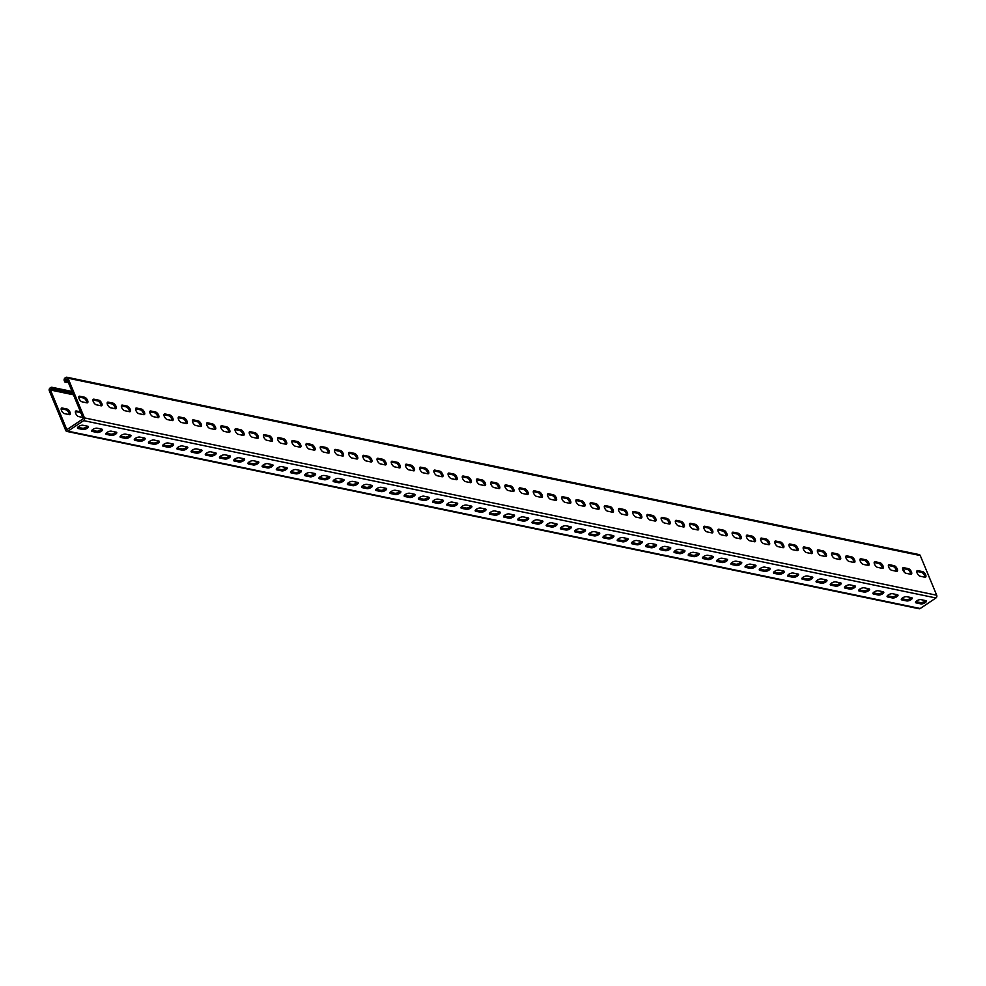 <?xml version="1.0" encoding="UTF-8"?>
<svg xmlns="http://www.w3.org/2000/svg" width="986" height="986" viewBox="0 0 986 986"><rect width="100%" height="100%" fill="white"/><g stroke="black" fill="none" stroke-linecap="round" stroke-linejoin="round"><path stroke-width="1.48" d="M72.939 393.574L53.577 389.544L53.047 388.25A2.009 1.639 -78.2 0 0 50.828 387.523L50.076 388.028A2.009 1.639 -78.2 0 0 49.3 390.764L65.742 430.451A2.009 1.639 -78.2 0 0 67.948 431.178L83.674 420.64A2.009 1.639 -78.2 0 0 84.451 417.904L68.009 378.205A2.009 1.639 -78.2 0 0 65.791 377.49L65.051 377.995A2.009 1.639 -78.2 0 0 64.263 380.719L64.805 382.013L65.926 381.262L68.022 381.693M68.465 382.778L64.805 382.013M73.383 394.646L52.455 390.296L51.642 388.755L50.422 390L66.863 429.699L83.329 418.656L66.888 378.957L65.581 379.29L65.926 381.262M66.925 377.244L919.174 554.588A2.009 1.639 101.8 0 1 920.258 555.549L936.7 595.236A2.009 1.639 101.8 0 1 935.924 597.972L920.209 608.51A2.009 1.639 101.8 0 1 919.075 608.756L66.826 431.412M922.625 571.609L917.806 570.611A3.266 1.454 56.1 0 0 917.14 570.697A3.266 1.454 56.1 0 0 917.399 573.63A3.266 1.454 56.1 0 0 920.123 576.218L924.954 577.229A3.266 1.454 56.1 0 0 925.607 577.13A3.266 1.454 56.1 0 0 925.349 574.197A3.266 1.454 56.1 0 0 922.625 571.609L921.503 572.373A3.266 1.454 56.1 0 1 923.82 574.283A3.266 1.454 56.1 0 1 924.843 577.204M908.426 568.663L903.595 567.653A3.266 1.454 56.1 0 0 902.942 567.751A3.266 1.454 56.1 0 0 903.201 570.672A3.266 1.454 56.1 0 0 905.924 573.26L910.744 574.271A3.266 1.454 56.1 0 0 911.409 574.172A3.266 1.454 56.1 0 0 911.15 571.251A3.266 1.454 56.1 0 0 908.426 568.663L907.305 569.415A3.266 1.454 56.1 0 1 909.61 571.325A3.266 1.454 56.1 0 1 910.633 574.246M894.216 565.705L889.397 564.695A3.266 1.454 56.1 0 0 888.731 564.793A3.266 1.454 56.1 0 0 888.99 567.714A3.266 1.454 56.1 0 0 891.714 570.302L896.545 571.313A3.266 1.454 56.1 0 0 897.198 571.227A3.266 1.454 56.1 0 0 896.94 568.293A3.266 1.454 56.1 0 0 894.216 565.705L893.094 566.457A3.266 1.454 56.1 0 1 895.411 568.38A3.266 1.454 56.1 0 1 896.434 571.288M880.017 562.747L875.186 561.737A3.266 1.454 56.1 0 0 874.533 561.835A3.266 1.454 56.1 0 0 874.792 564.768A3.266 1.454 56.1 0 0 877.515 567.357L882.347 568.355A3.266 1.454 56.1 0 0 883 568.269A3.266 1.454 56.1 0 0 882.741 565.335A3.266 1.454 56.1 0 0 880.017 562.747L878.896 563.499A3.266 1.454 56.1 0 1 881.201 565.422A3.266 1.454 56.1 0 1 882.223 568.33M865.819 559.789A3.266 1.454 56.1 0 1 868.53 562.377A3.266 1.454 56.1 0 1 868.789 565.311A3.266 1.454 56.1 0 1 868.136 565.397L863.305 564.399A3.266 1.454 56.1 0 1 860.581 561.81A3.266 1.454 56.1 0 1 860.322 558.877A3.266 1.454 56.1 0 1 860.988 558.791L865.819 559.789L864.685 560.541L859.977 559.567M851.608 556.831A3.266 1.454 56.1 0 1 854.332 559.419A3.266 1.454 56.1 0 1 854.591 562.353A3.266 1.454 56.1 0 1 853.938 562.451L849.106 561.441A3.266 1.454 56.1 0 1 846.382 558.852A3.266 1.454 56.1 0 1 846.124 555.919A3.266 1.454 56.1 0 1 846.777 555.833L851.608 556.831L850.487 557.583L845.766 556.609M837.41 553.885A3.266 1.454 56.1 0 1 840.121 556.474A3.266 1.454 56.1 0 1 840.392 559.395A3.266 1.454 56.1 0 1 839.727 559.493L834.895 558.483A3.266 1.454 56.1 0 1 832.172 555.894A3.266 1.454 56.1 0 1 831.913 552.961A3.266 1.454 56.1 0 1 832.578 552.875L837.41 553.885L836.288 554.637L831.568 553.651M823.199 550.928A3.266 1.454 56.1 0 1 825.923 553.516A3.266 1.454 56.1 0 1 826.182 556.437A3.266 1.454 56.1 0 1 825.528 556.535L820.697 555.525A3.266 1.454 56.1 0 1 817.973 552.936A3.266 1.454 56.1 0 1 817.714 550.015A3.266 1.454 56.1 0 1 818.368 549.917L823.199 550.928L822.077 551.679L817.357 550.693M809.001 547.97A3.266 1.454 56.1 0 1 811.712 550.558A3.266 1.454 56.1 0 1 811.983 553.491A3.266 1.454 56.1 0 1 811.318 553.577L806.486 552.579A3.266 1.454 56.1 0 1 803.775 549.991A3.266 1.454 56.1 0 1 803.504 547.057A3.266 1.454 56.1 0 1 804.169 546.959L809.001 547.97L807.879 548.721L803.159 547.735M794.79 545.011A3.266 1.454 56.1 0 1 797.514 547.6A3.266 1.454 56.1 0 1 797.773 550.533A3.266 1.454 56.1 0 1 797.119 550.619L792.288 549.621A3.266 1.454 56.1 0 1 789.564 547.033A3.266 1.454 56.1 0 1 789.305 544.099A3.266 1.454 56.1 0 1 789.959 544.013L794.79 545.011L793.668 545.763L788.96 544.79M780.592 542.053A3.266 1.454 56.1 0 1 783.315 544.642A3.266 1.454 56.1 0 1 783.574 547.575A3.266 1.454 56.1 0 1 782.909 547.661L778.077 546.663A3.266 1.454 56.1 0 1 775.366 544.075A3.266 1.454 56.1 0 1 775.095 541.141A3.266 1.454 56.1 0 1 775.76 541.055L780.592 542.053L779.47 542.805L774.75 541.832M766.381 539.108A3.266 1.454 56.1 0 1 769.105 541.696A3.266 1.454 56.1 0 1 769.363 544.617A3.266 1.454 56.1 0 1 768.71 544.716L763.879 543.705A3.266 1.454 56.1 0 1 761.155 541.117A3.266 1.454 56.1 0 1 760.896 538.183A3.266 1.454 56.1 0 1 761.549 538.097L766.381 539.108L765.259 539.86L760.551 538.874M752.182 536.15A3.266 1.454 56.1 0 1 754.906 538.738A3.266 1.454 56.1 0 1 755.165 541.659A3.266 1.454 56.1 0 1 754.5 541.758L749.668 540.747A3.266 1.454 56.1 0 1 746.957 538.159A3.266 1.454 56.1 0 1 746.698 535.238A3.266 1.454 56.1 0 1 747.351 535.139L752.182 536.15L751.061 536.902L746.34 535.916M737.972 533.192A3.266 1.454 56.1 0 1 740.696 535.78A3.266 1.454 56.1 0 1 740.954 538.713A3.266 1.454 56.1 0 1 740.301 538.8L735.47 537.801A3.266 1.454 56.1 0 1 732.746 535.213A3.266 1.454 56.1 0 1 732.487 532.28A3.266 1.454 56.1 0 1 733.14 532.181L737.972 533.192L736.85 533.944L732.142 532.958M723.773 530.234A3.266 1.454 56.1 0 1 726.497 532.822A3.266 1.454 56.1 0 1 726.756 535.755A3.266 1.454 56.1 0 1 726.09 535.842L721.271 534.843A3.266 1.454 56.1 0 1 718.548 532.255A3.266 1.454 56.1 0 1 718.289 529.322A3.266 1.454 56.1 0 1 718.942 529.235L723.773 530.234L722.652 530.986L717.931 530.012M709.563 527.276A3.266 1.454 56.1 0 1 712.286 529.864A3.266 1.454 56.1 0 1 712.545 532.797A3.266 1.454 56.1 0 1 711.892 532.884L707.061 531.885A3.266 1.454 56.1 0 1 704.337 529.297A3.266 1.454 56.1 0 1 704.078 526.364A3.266 1.454 56.1 0 1 704.743 526.277L709.563 527.276L708.441 528.028L703.733 527.054M695.364 524.33A3.266 1.454 56.1 0 1 698.088 526.918A3.266 1.454 56.1 0 1 698.347 529.839A3.266 1.454 56.1 0 1 697.681 529.938L692.862 528.927A3.266 1.454 56.1 0 1 690.138 526.339A3.266 1.454 56.1 0 1 689.88 523.406A3.266 1.454 56.1 0 1 690.533 523.319L695.364 524.33L694.243 525.082L689.522 524.096M681.153 521.372A3.266 1.454 56.1 0 1 683.877 523.96A3.266 1.454 56.1 0 1 684.136 526.881A3.266 1.454 56.1 0 1 683.483 526.98L678.651 525.969A3.266 1.454 56.1 0 1 675.928 523.381A3.266 1.454 56.1 0 1 675.669 520.46A3.266 1.454 56.1 0 1 676.334 520.361L681.153 521.372L680.032 522.124L675.324 521.138M666.955 518.414A3.266 1.454 56.1 0 1 669.679 521.002A3.266 1.454 56.1 0 1 669.938 523.936A3.266 1.454 56.1 0 1 669.284 524.022L664.453 523.011A3.266 1.454 56.1 0 1 661.729 520.423A3.266 1.454 56.1 0 1 661.47 517.502A3.266 1.454 56.1 0 1 662.124 517.404L666.955 518.414L665.833 519.166L661.113 518.18M652.757 515.456A3.266 1.454 56.1 0 1 655.468 518.044A3.266 1.454 56.1 0 1 655.727 520.978A3.266 1.454 56.1 0 1 655.074 521.064L650.242 520.066A3.266 1.454 56.1 0 1 647.519 517.477A3.266 1.454 56.1 0 1 647.26 514.544A3.266 1.454 56.1 0 1 647.925 514.458L652.757 515.456L651.623 516.208L646.915 515.234M638.546 512.498A3.266 1.454 56.1 0 1 641.27 515.086A3.266 1.454 56.1 0 1 641.529 518.02A3.266 1.454 56.1 0 1 640.875 518.106L636.044 517.108A3.266 1.454 56.1 0 1 633.32 514.519A3.266 1.454 56.1 0 1 633.061 511.586A3.266 1.454 56.1 0 1 633.715 511.5L638.546 512.498L637.424 513.25L632.704 512.276M624.348 509.552A3.266 1.454 56.1 0 1 627.059 512.141A3.266 1.454 56.1 0 1 627.33 515.062A3.266 1.454 56.1 0 1 626.665 515.16L621.833 514.15A3.266 1.454 56.1 0 1 619.109 511.561A3.266 1.454 56.1 0 1 618.851 508.628A3.266 1.454 56.1 0 1 619.516 508.542L624.348 509.552L623.226 510.304L618.505 509.318M610.137 506.594A3.266 1.454 56.1 0 1 612.861 509.183A3.266 1.454 56.1 0 1 613.119 512.104A3.266 1.454 56.1 0 1 612.466 512.202L607.635 511.192A3.266 1.454 56.1 0 1 604.911 508.603A3.266 1.454 56.1 0 1 604.652 505.682A3.266 1.454 56.1 0 1 605.305 505.584L610.137 506.594L609.015 507.346L604.295 506.36M595.938 503.636A3.266 1.454 56.1 0 1 598.65 506.225A3.266 1.454 56.1 0 1 598.921 509.158A3.266 1.454 56.1 0 1 598.255 509.244L593.424 508.234A3.266 1.454 56.1 0 1 590.713 505.645A3.266 1.454 56.1 0 1 590.441 502.724A3.266 1.454 56.1 0 1 591.107 502.626L595.938 503.636L594.817 504.388L590.096 503.402M581.728 500.678A3.266 1.454 56.1 0 1 584.451 503.267A3.266 1.454 56.1 0 1 584.71 506.2A3.266 1.454 56.1 0 1 584.057 506.286L579.226 505.288A3.266 1.454 56.1 0 1 576.502 502.7A3.266 1.454 56.1 0 1 576.243 499.766A3.266 1.454 56.1 0 1 576.896 499.68L581.728 500.678L580.606 501.43L575.898 500.457M567.529 497.72A3.266 1.454 56.1 0 1 570.253 500.309A3.266 1.454 56.1 0 1 570.512 503.242A3.266 1.454 56.1 0 1 569.846 503.328L565.015 502.33A3.266 1.454 56.1 0 1 562.303 499.742A3.266 1.454 56.1 0 1 562.032 496.808A3.266 1.454 56.1 0 1 562.698 496.722L567.529 497.72L566.408 498.472L561.687 497.499M553.319 494.762A3.266 1.454 56.1 0 1 556.042 497.351A3.266 1.454 56.1 0 1 556.301 500.284A3.266 1.454 56.1 0 1 555.648 500.383L550.817 499.372A3.266 1.454 56.1 0 1 548.093 496.784A3.266 1.454 56.1 0 1 547.834 493.85A3.266 1.454 56.1 0 1 548.487 493.764L553.319 494.762L552.197 495.527L547.489 494.541M539.12 491.817A3.266 1.454 56.1 0 1 541.844 494.405A3.266 1.454 56.1 0 1 542.103 497.326A3.266 1.454 56.1 0 1 541.437 497.425L536.606 496.414A3.266 1.454 56.1 0 1 533.894 493.826A3.266 1.454 56.1 0 1 533.636 490.905A3.266 1.454 56.1 0 1 534.289 490.806L539.12 491.817L537.999 492.569L533.278 491.583M524.909 488.859A3.266 1.454 56.1 0 1 527.633 491.447A3.266 1.454 56.1 0 1 527.892 494.38A3.266 1.454 56.1 0 1 527.239 494.467L522.407 493.456A3.266 1.454 56.1 0 1 519.684 490.868A3.266 1.454 56.1 0 1 519.425 487.947A3.266 1.454 56.1 0 1 520.078 487.848L524.909 488.859L523.788 489.611L519.08 488.625M510.711 485.901A3.266 1.454 56.1 0 1 513.435 488.489A3.266 1.454 56.1 0 1 513.694 491.422A3.266 1.454 56.1 0 1 513.028 491.509L508.209 490.51A3.266 1.454 56.1 0 1 505.485 487.922A3.266 1.454 56.1 0 1 505.226 484.989A3.266 1.454 56.1 0 1 505.88 484.902L510.711 485.901L509.589 486.653L504.869 485.679M496.5 482.943A3.266 1.454 56.1 0 1 499.224 485.531A3.266 1.454 56.1 0 1 499.483 488.464A3.266 1.454 56.1 0 1 498.83 488.551L493.998 487.552A3.266 1.454 56.1 0 1 491.274 484.964A3.266 1.454 56.1 0 1 491.016 482.031A3.266 1.454 56.1 0 1 491.681 481.944L496.5 482.943L495.379 483.695L490.671 482.721M482.302 479.985A3.266 1.454 56.1 0 1 485.026 482.573A3.266 1.454 56.1 0 1 485.285 485.506A3.266 1.454 56.1 0 1 484.619 485.605L479.8 484.594A3.266 1.454 56.1 0 1 477.076 482.006A3.266 1.454 56.1 0 1 476.817 479.073A3.266 1.454 56.1 0 1 477.47 478.986L482.302 479.985L481.18 480.749L476.46 479.763M468.091 477.039A3.266 1.454 56.1 0 1 470.815 479.627A3.266 1.454 56.1 0 1 471.074 482.548A3.266 1.454 56.1 0 1 470.421 482.647L465.589 481.636A3.266 1.454 56.1 0 1 462.865 479.048A3.266 1.454 56.1 0 1 462.607 476.127A3.266 1.454 56.1 0 1 463.272 476.028L468.091 477.039L466.97 477.791L462.261 476.805M453.893 474.081A3.266 1.454 56.1 0 1 456.617 476.669A3.266 1.454 56.1 0 1 456.875 479.603A3.266 1.454 56.1 0 1 456.21 479.689L451.391 478.678A3.266 1.454 56.1 0 1 448.667 476.09A3.266 1.454 56.1 0 1 448.408 473.169A3.266 1.454 56.1 0 1 449.061 473.07L453.893 474.081L452.771 474.833L448.051 473.847M439.694 471.123A3.266 1.454 56.1 0 1 442.406 473.711A3.266 1.454 56.1 0 1 442.665 476.645A3.266 1.454 56.1 0 1 442.011 476.731L437.18 475.733A3.266 1.454 56.1 0 1 434.456 473.144A3.266 1.454 56.1 0 1 434.197 470.211A3.266 1.454 56.1 0 1 434.863 470.112L439.694 471.123L438.56 471.875L433.852 470.889M425.484 468.165A3.266 1.454 56.1 0 1 428.207 470.753A3.266 1.454 56.1 0 1 428.466 473.687A3.266 1.454 56.1 0 1 427.813 473.773L422.982 472.775A3.266 1.454 56.1 0 1 420.258 470.186A3.266 1.454 56.1 0 1 419.999 467.253A3.266 1.454 56.1 0 1 420.652 467.167L425.484 468.165L424.362 468.917L419.642 467.943M411.285 465.207A3.266 1.454 56.1 0 1 413.997 467.795A3.266 1.454 56.1 0 1 414.256 470.729A3.266 1.454 56.1 0 1 413.602 470.827L408.771 469.817A3.266 1.454 56.1 0 1 406.047 467.228A3.266 1.454 56.1 0 1 405.788 464.295A3.266 1.454 56.1 0 1 406.454 464.209L411.285 465.207L410.164 465.959L405.443 464.985M397.075 462.261A3.266 1.454 56.1 0 1 399.798 464.85A3.266 1.454 56.1 0 1 400.057 467.771A3.266 1.454 56.1 0 1 399.404 467.869L394.573 466.859A3.266 1.454 56.1 0 1 391.849 464.27A3.266 1.454 56.1 0 1 391.59 461.337A3.266 1.454 56.1 0 1 392.243 461.251L397.075 462.261L395.953 463.013L391.232 462.027M382.876 459.303A3.266 1.454 56.1 0 1 385.588 461.892A3.266 1.454 56.1 0 1 385.859 464.813A3.266 1.454 56.1 0 1 385.193 464.911L380.362 463.901A3.266 1.454 56.1 0 1 377.65 461.312A3.266 1.454 56.1 0 1 377.379 458.391A3.266 1.454 56.1 0 1 378.045 458.293L382.876 459.303L381.755 460.055L377.034 459.069M368.665 456.345A3.266 1.454 56.1 0 1 371.389 458.934A3.266 1.454 56.1 0 1 371.648 461.867A3.266 1.454 56.1 0 1 370.995 461.953L366.163 460.955A3.266 1.454 56.1 0 1 363.44 458.367A3.266 1.454 56.1 0 1 363.181 455.433A3.266 1.454 56.1 0 1 363.834 455.335L368.665 456.345L367.544 457.097L362.823 456.111M354.467 453.387A3.266 1.454 56.1 0 1 357.191 455.976A3.266 1.454 56.1 0 1 357.45 458.909A3.266 1.454 56.1 0 1 356.784 458.995L351.953 457.997A3.266 1.454 56.1 0 1 349.241 455.409A3.266 1.454 56.1 0 1 348.97 452.475A3.266 1.454 56.1 0 1 349.636 452.389L354.467 453.387L353.345 454.139L348.625 453.166M340.256 450.429A3.266 1.454 56.1 0 1 342.98 453.018A3.266 1.454 56.1 0 1 343.239 455.951A3.266 1.454 56.1 0 1 342.586 456.037L337.754 455.039A3.266 1.454 56.1 0 1 335.03 452.451A3.266 1.454 56.1 0 1 334.772 449.517A3.266 1.454 56.1 0 1 335.425 449.431L340.256 450.429L339.135 451.181L334.427 450.208M326.058 447.484A3.266 1.454 56.1 0 1 328.782 450.072A3.266 1.454 56.1 0 1 329.041 452.993A3.266 1.454 56.1 0 1 328.375 453.092L323.544 452.081A3.266 1.454 56.1 0 1 320.832 449.493A3.266 1.454 56.1 0 1 320.573 446.559A3.266 1.454 56.1 0 1 321.226 446.473L326.058 447.484L324.936 448.236L320.216 447.25M311.847 444.526A3.266 1.454 56.1 0 1 314.571 447.114A3.266 1.454 56.1 0 1 314.83 450.035A3.266 1.454 56.1 0 1 314.177 450.134L309.345 449.123A3.266 1.454 56.1 0 1 306.621 446.535A3.266 1.454 56.1 0 1 306.363 443.614A3.266 1.454 56.1 0 1 307.016 443.515L311.847 444.526L310.726 445.278L306.017 444.292M297.649 441.568A3.266 1.454 56.1 0 1 300.373 444.156A3.266 1.454 56.1 0 1 300.631 447.089A3.266 1.454 56.1 0 1 299.966 447.176L295.147 446.177A3.266 1.454 56.1 0 1 292.423 443.589A3.266 1.454 56.1 0 1 292.164 440.656A3.266 1.454 56.1 0 1 292.817 440.557L297.649 441.568L296.527 442.32L291.807 441.334M283.438 438.61A3.266 1.454 56.1 0 1 286.162 441.198A3.266 1.454 56.1 0 1 286.421 444.131A3.266 1.454 56.1 0 1 285.767 444.218L280.936 443.219A3.266 1.454 56.1 0 1 278.212 440.631A3.266 1.454 56.1 0 1 277.953 437.698A3.266 1.454 56.1 0 1 278.619 437.611L283.438 438.61L282.316 439.362L277.608 438.388M269.24 435.652A3.266 1.454 56.1 0 1 271.963 438.24A3.266 1.454 56.1 0 1 272.222 441.173A3.266 1.454 56.1 0 1 271.557 441.26L266.738 440.261A3.266 1.454 56.1 0 1 264.014 437.673A3.266 1.454 56.1 0 1 263.755 434.74A3.266 1.454 56.1 0 1 264.408 434.653L269.24 435.652L268.118 436.404L263.398 435.43M255.029 432.706A3.266 1.454 56.1 0 1 257.753 435.294A3.266 1.454 56.1 0 1 258.012 438.215A3.266 1.454 56.1 0 1 257.358 438.314L252.527 437.303A3.266 1.454 56.1 0 1 249.803 434.715A3.266 1.454 56.1 0 1 249.544 431.782A3.266 1.454 56.1 0 1 250.21 431.695L255.029 432.706L253.907 433.458L249.199 432.472M240.831 429.748A3.266 1.454 56.1 0 1 243.554 432.336A3.266 1.454 56.1 0 1 243.813 435.257A3.266 1.454 56.1 0 1 243.148 435.356L238.329 434.345A3.266 1.454 56.1 0 1 235.605 431.757A3.266 1.454 56.1 0 1 235.346 428.836A3.266 1.454 56.1 0 1 235.999 428.737L240.831 429.748L239.709 430.5L234.988 429.514M226.632 426.79A3.266 1.454 56.1 0 1 229.344 429.378A3.266 1.454 56.1 0 1 229.602 432.312A3.266 1.454 56.1 0 1 228.949 432.398L224.118 431.387A3.266 1.454 56.1 0 1 221.394 428.799A3.266 1.454 56.1 0 1 221.135 425.878A3.266 1.454 56.1 0 1 221.801 425.779L226.632 426.79L225.498 427.542L220.79 426.556M212.421 423.832A3.266 1.454 56.1 0 1 215.145 426.42A3.266 1.454 56.1 0 1 215.404 429.354A3.266 1.454 56.1 0 1 214.751 429.44L209.919 428.442A3.266 1.454 56.1 0 1 207.196 425.853A3.266 1.454 56.1 0 1 206.937 422.92A3.266 1.454 56.1 0 1 207.59 422.834L212.421 423.832L211.3 424.584L206.579 423.61M198.223 420.874A3.266 1.454 56.1 0 1 200.934 423.462A3.266 1.454 56.1 0 1 201.193 426.396A3.266 1.454 56.1 0 1 200.54 426.482L195.709 425.484A3.266 1.454 56.1 0 1 192.985 422.895A3.266 1.454 56.1 0 1 192.726 419.962A3.266 1.454 56.1 0 1 193.392 419.876L198.223 420.874L197.089 421.626L192.381 420.652M184.012 417.928A3.266 1.454 56.1 0 1 186.736 420.517A3.266 1.454 56.1 0 1 186.995 423.438A3.266 1.454 56.1 0 1 186.342 423.536L181.51 422.526A3.266 1.454 56.1 0 1 178.786 419.937A3.266 1.454 56.1 0 1 178.528 417.004A3.266 1.454 56.1 0 1 179.181 416.918L184.012 417.928L182.891 418.68L178.17 417.694M169.814 414.97A3.266 1.454 56.1 0 1 172.525 417.559A3.266 1.454 56.1 0 1 172.796 420.48A3.266 1.454 56.1 0 1 172.131 420.578L167.3 419.568A3.266 1.454 56.1 0 1 164.576 416.979A3.266 1.454 56.1 0 1 164.317 414.058A3.266 1.454 56.1 0 1 164.982 413.96L169.814 414.97L168.692 415.722L163.972 414.736M155.603 412.012A3.266 1.454 56.1 0 1 158.327 414.601A3.266 1.454 56.1 0 1 158.586 417.534A3.266 1.454 56.1 0 1 157.933 417.62L153.101 416.61A3.266 1.454 56.1 0 1 150.377 414.021A3.266 1.454 56.1 0 1 150.118 411.1A3.266 1.454 56.1 0 1 150.772 411.002L155.603 412.012L154.482 412.764L149.761 411.778M141.405 409.054A3.266 1.454 56.1 0 1 144.129 411.643A3.266 1.454 56.1 0 1 144.387 414.576A3.266 1.454 56.1 0 1 143.722 414.662L138.89 413.664A3.266 1.454 56.1 0 1 136.179 411.076A3.266 1.454 56.1 0 1 135.908 408.142A3.266 1.454 56.1 0 1 136.573 408.056L141.405 409.054L140.283 409.806L135.563 408.833M127.194 406.096A3.266 1.454 56.1 0 1 129.918 408.685A3.266 1.454 56.1 0 1 130.177 411.618A3.266 1.454 56.1 0 1 129.523 411.704L124.692 410.706A3.266 1.454 56.1 0 1 121.968 408.118A3.266 1.454 56.1 0 1 121.709 405.184A3.266 1.454 56.1 0 1 122.363 405.098L127.194 406.096L126.072 406.848L121.364 405.875M112.996 403.138A3.266 1.454 56.1 0 1 115.719 405.727A3.266 1.454 56.1 0 1 115.978 408.66A3.266 1.454 56.1 0 1 115.313 408.759L110.481 407.748A3.266 1.454 56.1 0 1 107.77 405.16A3.266 1.454 56.1 0 1 107.511 402.226A3.266 1.454 56.1 0 1 108.164 402.14L112.996 403.138L111.874 403.903L107.154 402.917M98.785 400.193A3.266 1.454 56.1 0 1 101.509 402.781A3.266 1.454 56.1 0 1 101.768 405.702A3.266 1.454 56.1 0 1 101.114 405.801L96.283 404.79A3.266 1.454 56.1 0 1 93.559 402.202A3.266 1.454 56.1 0 1 93.3 399.281A3.266 1.454 56.1 0 1 93.953 399.182L98.785 400.193L97.663 400.945L92.955 399.959M84.586 397.235A3.266 1.454 56.1 0 1 87.31 399.823A3.266 1.454 56.1 0 1 87.569 402.756A3.266 1.454 56.1 0 1 86.904 402.843L82.084 401.832A3.266 1.454 56.1 0 1 79.361 399.244A3.266 1.454 56.1 0 1 79.102 396.323A3.266 1.454 56.1 0 1 79.755 396.224L84.586 397.235L83.465 397.987L78.744 397.001M916.795 571.387L921.503 572.373M902.584 568.429L907.305 569.415M888.386 565.471L893.094 566.457M874.175 562.513L878.896 563.499M868.025 565.372A3.266 1.454 56.1 0 0 867.002 562.464A3.266 1.454 56.1 0 0 864.685 560.541M853.814 562.427A3.266 1.454 56.1 0 0 852.804 559.506A3.266 1.454 56.1 0 0 850.487 557.583M839.616 559.469A3.266 1.454 56.1 0 0 838.593 556.548A3.266 1.454 56.1 0 0 836.288 554.637M825.405 556.511A3.266 1.454 56.1 0 0 824.395 553.602A3.266 1.454 56.1 0 0 822.077 551.679M811.207 553.553A3.266 1.454 56.1 0 0 810.184 550.644A3.266 1.454 56.1 0 0 807.879 548.721M796.996 550.595A3.266 1.454 56.1 0 0 795.985 547.686A3.266 1.454 56.1 0 0 793.668 545.763M782.798 547.649A3.266 1.454 56.1 0 0 781.775 544.728A3.266 1.454 56.1 0 0 779.47 542.805M768.599 544.691A3.266 1.454 56.1 0 0 767.576 541.77A3.266 1.454 56.1 0 0 765.259 539.86M754.389 541.733A3.266 1.454 56.1 0 0 753.366 538.824A3.266 1.454 56.1 0 0 751.061 536.902M740.19 538.775A3.266 1.454 56.1 0 0 739.167 535.866A3.266 1.454 56.1 0 0 736.85 533.944M725.979 535.817A3.266 1.454 56.1 0 0 724.957 532.908A3.266 1.454 56.1 0 0 722.652 530.986M711.781 532.871A3.266 1.454 56.1 0 0 710.758 529.95A3.266 1.454 56.1 0 0 708.441 528.028M697.57 529.913A3.266 1.454 56.1 0 0 696.547 526.992A3.266 1.454 56.1 0 0 694.243 525.082M683.372 526.955A3.266 1.454 56.1 0 0 682.349 524.047A3.266 1.454 56.1 0 0 680.032 522.124M669.161 523.997A3.266 1.454 56.1 0 0 668.138 521.089A3.266 1.454 56.1 0 0 665.833 519.166M654.963 521.039A3.266 1.454 56.1 0 0 653.94 518.131A3.266 1.454 56.1 0 0 651.623 516.208M640.752 518.081A3.266 1.454 56.1 0 0 639.741 515.173A3.266 1.454 56.1 0 0 637.424 513.25M626.554 515.136A3.266 1.454 56.1 0 0 625.531 512.215A3.266 1.454 56.1 0 0 623.226 510.304M612.343 512.178A3.266 1.454 56.1 0 0 611.332 509.269A3.266 1.454 56.1 0 0 609.015 507.346M598.145 509.22A3.266 1.454 56.1 0 0 597.122 506.311A3.266 1.454 56.1 0 0 594.817 504.388M583.934 506.262A3.266 1.454 56.1 0 0 582.923 503.353A3.266 1.454 56.1 0 0 580.606 501.43M569.735 503.304A3.266 1.454 56.1 0 0 568.712 500.395A3.266 1.454 56.1 0 0 566.408 498.472M555.537 500.358A3.266 1.454 56.1 0 0 554.514 497.437A3.266 1.454 56.1 0 0 552.197 495.527M541.326 497.4A3.266 1.454 56.1 0 0 540.303 494.479A3.266 1.454 56.1 0 0 537.999 492.569M527.128 494.442A3.266 1.454 56.1 0 0 526.105 491.533A3.266 1.454 56.1 0 0 523.788 489.611M512.917 491.484A3.266 1.454 56.1 0 0 511.894 488.575A3.266 1.454 56.1 0 0 509.589 486.653M498.719 488.526A3.266 1.454 56.1 0 0 497.696 485.617A3.266 1.454 56.1 0 0 495.379 483.695M484.508 485.58A3.266 1.454 56.1 0 0 483.485 482.659A3.266 1.454 56.1 0 0 481.18 480.749M470.31 482.622A3.266 1.454 56.1 0 0 469.287 479.701A3.266 1.454 56.1 0 0 466.97 477.791M456.099 479.664A3.266 1.454 56.1 0 0 455.076 476.756A3.266 1.454 56.1 0 0 452.771 474.833M441.901 476.706A3.266 1.454 56.1 0 0 440.878 473.798A3.266 1.454 56.1 0 0 438.56 471.875M427.69 473.748A3.266 1.454 56.1 0 0 426.679 470.84A3.266 1.454 56.1 0 0 424.362 468.917M413.491 470.803A3.266 1.454 56.1 0 0 412.468 467.882A3.266 1.454 56.1 0 0 410.164 465.959M399.281 467.845A3.266 1.454 56.1 0 0 398.27 464.924A3.266 1.454 56.1 0 0 395.953 463.013M385.082 464.887A3.266 1.454 56.1 0 0 384.059 461.978A3.266 1.454 56.1 0 0 381.755 460.055M370.872 461.929A3.266 1.454 56.1 0 0 369.861 459.02A3.266 1.454 56.1 0 0 367.544 457.097M356.673 458.971A3.266 1.454 56.1 0 0 355.65 456.062A3.266 1.454 56.1 0 0 353.345 454.139M342.475 456.025A3.266 1.454 56.1 0 0 341.452 453.104A3.266 1.454 56.1 0 0 339.135 451.181M328.264 453.067A3.266 1.454 56.1 0 0 327.241 450.146A3.266 1.454 56.1 0 0 324.936 448.236M314.066 450.109A3.266 1.454 56.1 0 0 313.043 447.2A3.266 1.454 56.1 0 0 310.726 445.278M299.855 447.151A3.266 1.454 56.1 0 0 298.832 444.242A3.266 1.454 56.1 0 0 296.527 442.32M285.657 444.193A3.266 1.454 56.1 0 0 284.634 441.284A3.266 1.454 56.1 0 0 282.316 439.362M271.446 441.247A3.266 1.454 56.1 0 0 270.423 438.326A3.266 1.454 56.1 0 0 268.118 436.404M257.247 438.289A3.266 1.454 56.1 0 0 256.224 435.368A3.266 1.454 56.1 0 0 253.907 433.458M243.037 435.331A3.266 1.454 56.1 0 0 242.014 432.423A3.266 1.454 56.1 0 0 239.709 430.5M228.838 432.373A3.266 1.454 56.1 0 0 227.815 429.465A3.266 1.454 56.1 0 0 225.498 427.542M214.628 429.415A3.266 1.454 56.1 0 0 213.617 426.507A3.266 1.454 56.1 0 0 211.3 424.584M200.429 426.457A3.266 1.454 56.1 0 0 199.406 423.549A3.266 1.454 56.1 0 0 197.089 421.626M186.218 423.512A3.266 1.454 56.1 0 0 185.208 420.591A3.266 1.454 56.1 0 0 182.891 418.68M172.02 420.554A3.266 1.454 56.1 0 0 170.997 417.645A3.266 1.454 56.1 0 0 168.692 415.722M157.809 417.596A3.266 1.454 56.1 0 0 156.799 414.687A3.266 1.454 56.1 0 0 154.482 412.764M143.611 414.638A3.266 1.454 56.1 0 0 142.588 411.729A3.266 1.454 56.1 0 0 140.283 409.806M129.412 411.68A3.266 1.454 56.1 0 0 128.39 408.771A3.266 1.454 56.1 0 0 126.072 406.848M115.202 408.734A3.266 1.454 56.1 0 0 114.179 405.813A3.266 1.454 56.1 0 0 111.874 403.903M101.003 405.776A3.266 1.454 56.1 0 0 99.98 402.855A3.266 1.454 56.1 0 0 97.663 400.945M86.793 402.818A3.266 1.454 56.1 0 0 85.77 399.909A3.266 1.454 56.1 0 0 83.465 397.987M920.936 603.9A3.266 1.208 -22.5 0 0 924.56 603.038A3.266 1.208 -22.5 0 0 926.396 601.016A3.266 1.208 -22.5 0 0 925.805 600.634L920.973 599.636A3.266 1.208 -22.5 0 0 917.35 600.486A3.266 1.208 -22.5 0 0 915.526 602.508A3.266 1.208 -22.5 0 0 916.117 602.89L920.936 603.9L920.406 602.606L915.809 601.645M906.738 600.942A3.266 1.208 -22.5 0 0 910.361 600.08A3.266 1.208 -22.5 0 0 912.186 598.058A3.266 1.208 -22.5 0 0 911.606 597.676L906.775 596.678A3.266 1.208 -22.5 0 0 903.151 597.528A3.266 1.208 -22.5 0 0 901.327 599.562A3.266 1.208 -22.5 0 0 901.907 599.932L906.738 600.942L906.196 599.648L901.598 598.687M892.527 597.984A3.266 1.208 -22.5 0 0 896.151 597.134A3.266 1.208 -22.5 0 0 897.987 595.1A3.266 1.208 -22.5 0 0 897.396 594.718L892.564 593.72A3.266 1.208 -22.5 0 0 888.941 594.57A3.266 1.208 -22.5 0 0 887.117 596.604A3.266 1.208 -22.5 0 0 887.708 596.986L892.527 597.984L891.997 596.69L887.4 595.729M878.329 595.026A3.266 1.208 -22.5 0 0 881.952 594.176A3.266 1.208 -22.5 0 0 883.776 592.155A3.266 1.208 -22.5 0 0 883.197 591.773L878.366 590.762A3.266 1.208 -22.5 0 0 874.742 591.625A3.266 1.208 -22.5 0 0 872.918 593.646A3.266 1.208 -22.5 0 0 873.497 594.028L878.329 595.026L877.799 593.732L873.189 592.783M864.13 592.081A3.266 1.208 -22.5 0 0 867.754 591.218A3.266 1.208 -22.5 0 0 869.578 589.197A3.266 1.208 -22.5 0 0 868.986 588.815L864.155 587.804A3.266 1.208 -22.5 0 0 860.532 588.667A3.266 1.208 -22.5 0 0 858.707 590.688A3.266 1.208 -22.5 0 0 859.299 591.07L864.13 592.081L863.588 590.787L858.991 589.825M849.92 589.123A3.266 1.208 -22.5 0 0 853.543 588.26A3.266 1.208 -22.5 0 0 855.367 586.239A3.266 1.208 -22.5 0 0 854.788 585.857L849.957 584.858A3.266 1.208 -22.5 0 0 846.333 585.709A3.266 1.208 -22.5 0 0 844.509 587.73A3.266 1.208 -22.5 0 0 845.088 588.112L849.92 589.123L849.39 587.829L844.78 586.867M835.721 586.165A3.266 1.208 -22.5 0 0 839.345 585.302A3.266 1.208 -22.5 0 0 841.169 583.281A3.266 1.208 -22.5 0 0 840.577 582.899L835.746 581.9A3.266 1.208 -22.5 0 0 832.122 582.751A3.266 1.208 -22.5 0 0 830.298 584.772A3.266 1.208 -22.5 0 0 830.89 585.154L835.721 586.165L835.179 584.871L830.582 583.909M821.511 583.207A3.266 1.208 -22.5 0 0 825.134 582.356A3.266 1.208 -22.5 0 0 826.958 580.323A3.266 1.208 -22.5 0 0 826.379 579.941L821.548 578.942A3.266 1.208 -22.5 0 0 817.924 579.793A3.266 1.208 -22.5 0 0 816.1 581.826A3.266 1.208 -22.5 0 0 816.679 582.208L821.511 583.207L820.981 581.913L816.371 580.951M807.312 580.249A3.266 1.208 -22.5 0 0 810.936 579.398A3.266 1.208 -22.5 0 0 812.76 577.377A3.266 1.208 -22.5 0 0 812.168 576.995L807.337 575.984A3.266 1.208 -22.5 0 0 803.726 576.847A3.266 1.208 -22.5 0 0 801.889 578.868A3.266 1.208 -22.5 0 0 802.481 579.25L807.312 580.249L806.77 578.955L802.173 578.006M793.101 577.303A3.266 1.208 -22.5 0 0 796.725 576.44A3.266 1.208 -22.5 0 0 798.549 574.419A3.266 1.208 -22.5 0 0 797.97 574.037L793.138 573.026A3.266 1.208 -22.5 0 0 789.515 573.889A3.266 1.208 -22.5 0 0 787.691 575.91A3.266 1.208 -22.5 0 0 788.27 576.292L793.101 577.303L792.571 576.009L787.974 575.048M778.903 574.345A3.266 1.208 -22.5 0 0 782.527 573.482A3.266 1.208 -22.5 0 0 784.351 571.461A3.266 1.208 -22.5 0 0 783.759 571.079L778.94 570.068A3.266 1.208 -22.5 0 0 775.316 570.931A3.266 1.208 -22.5 0 0 773.48 572.952A3.266 1.208 -22.5 0 0 774.072 573.334L778.903 574.345L778.361 573.051L773.763 572.09M764.692 571.387A3.266 1.208 -22.5 0 0 768.316 570.524A3.266 1.208 -22.5 0 0 770.14 568.503A3.266 1.208 -22.5 0 0 769.561 568.121L764.729 567.123A3.266 1.208 -22.5 0 0 761.106 567.973A3.266 1.208 -22.5 0 0 759.282 569.994A3.266 1.208 -22.5 0 0 759.861 570.376L764.692 571.387L764.162 570.093L759.565 569.132M750.494 568.429A3.266 1.208 -22.5 0 0 754.117 567.579A3.266 1.208 -22.5 0 0 755.942 565.545A3.266 1.208 -22.5 0 0 755.35 565.163L750.531 564.165A3.266 1.208 -22.5 0 0 746.907 565.015A3.266 1.208 -22.5 0 0 745.071 567.049A3.266 1.208 -22.5 0 0 745.662 567.431L750.494 568.429L749.952 567.135L745.354 566.174M736.283 565.471A3.266 1.208 -22.5 0 0 739.907 564.621A3.266 1.208 -22.5 0 0 741.743 562.599A3.266 1.208 -22.5 0 0 741.152 562.217L736.32 561.207A3.266 1.208 -22.5 0 0 732.697 562.069A3.266 1.208 -22.5 0 0 730.872 564.091A3.266 1.208 -22.5 0 0 731.452 564.473L736.283 565.471L735.753 564.177L731.156 563.228M722.085 562.513A3.266 1.208 -22.5 0 0 725.708 561.663A3.266 1.208 -22.5 0 0 727.532 559.641A3.266 1.208 -22.5 0 0 726.953 559.259L722.122 558.249A3.266 1.208 -22.5 0 0 718.498 559.111A3.266 1.208 -22.5 0 0 716.662 561.133A3.266 1.208 -22.5 0 0 717.253 561.515L722.085 562.513L721.542 561.219L716.945 560.27M707.874 559.567A3.266 1.208 -22.5 0 0 711.498 558.705A3.266 1.208 -22.5 0 0 713.334 556.683A3.266 1.208 -22.5 0 0 712.742 556.301L707.911 555.291A3.266 1.208 -22.5 0 0 704.287 556.153A3.266 1.208 -22.5 0 0 702.463 558.175A3.266 1.208 -22.5 0 0 703.055 558.557L707.874 559.567L707.344 558.273L702.747 557.312M693.676 556.609A3.266 1.208 -22.5 0 0 697.299 555.747A3.266 1.208 -22.5 0 0 699.123 553.725A3.266 1.208 -22.5 0 0 698.544 553.343L693.713 552.345A3.266 1.208 -22.5 0 0 690.089 553.195A3.266 1.208 -22.5 0 0 688.265 555.217A3.266 1.208 -22.5 0 0 688.844 555.599L693.676 556.609L693.133 555.315L688.536 554.354M679.465 553.651A3.266 1.208 -22.5 0 0 683.088 552.801A3.266 1.208 -22.5 0 0 684.925 550.767A3.266 1.208 -22.5 0 0 684.333 550.385L679.502 549.387A3.266 1.208 -22.5 0 0 675.878 550.237A3.266 1.208 -22.5 0 0 674.054 552.271A3.266 1.208 -22.5 0 0 674.646 552.653L679.465 553.651L678.935 552.357L674.338 551.396M665.267 550.693A3.266 1.208 -22.5 0 0 668.89 549.843A3.266 1.208 -22.5 0 0 670.714 547.809A3.266 1.208 -22.5 0 0 670.135 547.44L665.303 546.429A3.266 1.208 -22.5 0 0 661.68 547.292A3.266 1.208 -22.5 0 0 659.856 549.313A3.266 1.208 -22.5 0 0 660.435 549.695L665.267 550.693L664.724 549.399L660.127 548.45M651.068 547.735A3.266 1.208 -22.5 0 0 654.679 546.885A3.266 1.208 -22.5 0 0 656.516 544.864A3.266 1.208 -22.5 0 0 655.924 544.482L651.093 543.471A3.266 1.208 -22.5 0 0 647.469 544.334A3.266 1.208 -22.5 0 0 645.645 546.355A3.266 1.208 -22.5 0 0 646.237 546.737L651.068 547.735L650.526 546.441L645.929 545.492M636.857 544.79A3.266 1.208 -22.5 0 0 640.481 543.927A3.266 1.208 -22.5 0 0 642.305 541.906A3.266 1.208 -22.5 0 0 641.726 541.524L636.894 540.513A3.266 1.208 -22.5 0 0 633.271 541.376A3.266 1.208 -22.5 0 0 631.447 543.397A3.266 1.208 -22.5 0 0 632.026 543.779L636.857 544.79L636.327 543.496L631.718 542.534M622.659 541.832A3.266 1.208 -22.5 0 0 626.283 540.969A3.266 1.208 -22.5 0 0 628.107 538.948A3.266 1.208 -22.5 0 0 627.515 538.566L622.684 537.567A3.266 1.208 -22.5 0 0 619.06 538.418A3.266 1.208 -22.5 0 0 617.236 540.439A3.266 1.208 -22.5 0 0 617.828 540.821L622.659 541.832L622.117 540.538L617.519 539.576M608.448 538.874A3.266 1.208 -22.5 0 0 612.072 538.011A3.266 1.208 -22.5 0 0 613.896 535.99A3.266 1.208 -22.5 0 0 613.317 535.608L608.485 534.609A3.266 1.208 -22.5 0 0 604.862 535.46A3.266 1.208 -22.5 0 0 603.038 537.493A3.266 1.208 -22.5 0 0 603.617 537.875L608.448 538.874L607.918 537.58L603.309 536.618M594.25 535.916A3.266 1.208 -22.5 0 0 597.873 535.065A3.266 1.208 -22.5 0 0 599.698 533.032A3.266 1.208 -22.5 0 0 599.106 532.662L594.275 531.651A3.266 1.208 -22.5 0 0 590.663 532.514A3.266 1.208 -22.5 0 0 588.827 534.535A3.266 1.208 -22.5 0 0 589.418 534.917L594.25 535.916L593.708 534.622L589.11 533.673M580.039 532.958A3.266 1.208 -22.5 0 0 583.663 532.107A3.266 1.208 -22.5 0 0 585.487 530.086A3.266 1.208 -22.5 0 0 584.908 529.704L580.076 528.693A3.266 1.208 -22.5 0 0 576.453 529.556A3.266 1.208 -22.5 0 0 574.628 531.577A3.266 1.208 -22.5 0 0 575.208 531.959L580.039 532.958L579.509 531.664L574.912 530.715M565.841 530.012A3.266 1.208 -22.5 0 0 569.464 529.149A3.266 1.208 -22.5 0 0 571.288 527.128A3.266 1.208 -22.5 0 0 570.697 526.746L565.878 525.735A3.266 1.208 -22.5 0 0 562.254 526.598A3.266 1.208 -22.5 0 0 560.418 528.619A3.266 1.208 -22.5 0 0 561.009 529.001L565.841 530.012L565.298 528.718L560.701 527.756M551.63 527.054A3.266 1.208 -22.5 0 0 555.254 526.191A3.266 1.208 -22.5 0 0 557.078 524.17A3.266 1.208 -22.5 0 0 556.498 523.788L551.667 522.79A3.266 1.208 -22.5 0 0 548.043 523.64A3.266 1.208 -22.5 0 0 546.219 525.661A3.266 1.208 -22.5 0 0 546.799 526.043L551.63 527.054L551.1 525.76L546.503 524.798M537.432 524.096A3.266 1.208 -22.5 0 0 541.055 523.233A3.266 1.208 -22.5 0 0 542.879 521.212A3.266 1.208 -22.5 0 0 542.288 520.83L537.469 519.832A3.266 1.208 -22.5 0 0 533.845 520.682A3.266 1.208 -22.5 0 0 532.009 522.716A3.266 1.208 -22.5 0 0 532.6 523.085L537.432 524.096L536.889 522.802L532.292 521.84M523.221 521.138A3.266 1.208 -22.5 0 0 526.844 520.288A3.266 1.208 -22.5 0 0 528.681 518.254A3.266 1.208 -22.5 0 0 528.089 517.872L523.258 516.874A3.266 1.208 -22.5 0 0 519.634 517.736A3.266 1.208 -22.5 0 0 517.81 519.758A3.266 1.208 -22.5 0 0 518.389 520.14L523.221 521.138L522.691 519.844L518.094 518.895M509.022 518.18A3.266 1.208 -22.5 0 0 512.646 517.33A3.266 1.208 -22.5 0 0 514.47 515.308A3.266 1.208 -22.5 0 0 513.891 514.926L509.059 513.916A3.266 1.208 -22.5 0 0 505.436 514.778A3.266 1.208 -22.5 0 0 503.599 516.8A3.266 1.208 -22.5 0 0 504.191 517.182L509.022 518.18L508.48 516.886L503.883 515.937M494.812 515.234A3.266 1.208 -22.5 0 0 498.435 514.372A3.266 1.208 -22.5 0 0 500.272 512.35A3.266 1.208 -22.5 0 0 499.68 511.968L494.849 510.958A3.266 1.208 -22.5 0 0 491.225 511.82A3.266 1.208 -22.5 0 0 489.401 513.842A3.266 1.208 -22.5 0 0 489.993 514.224L494.812 515.234L494.282 513.94L489.685 512.979M480.613 512.276A3.266 1.208 -22.5 0 0 484.237 511.414A3.266 1.208 -22.5 0 0 486.061 509.392A3.266 1.208 -22.5 0 0 485.482 509.01L480.65 508.012A3.266 1.208 -22.5 0 0 477.027 508.862A3.266 1.208 -22.5 0 0 475.203 510.884A3.266 1.208 -22.5 0 0 475.782 511.266L480.613 512.276L480.071 510.982L475.474 510.021M466.403 509.318A3.266 1.208 -22.5 0 0 470.026 508.456A3.266 1.208 -22.5 0 0 471.863 506.434A3.266 1.208 -22.5 0 0 471.271 506.052L466.44 505.054A3.266 1.208 -22.5 0 0 462.816 505.904A3.266 1.208 -22.5 0 0 460.992 507.938A3.266 1.208 -22.5 0 0 461.584 508.308L466.403 509.318L465.873 508.024L461.275 507.063M452.204 506.36A3.266 1.208 -22.5 0 0 455.828 505.51A3.266 1.208 -22.5 0 0 457.652 503.476A3.266 1.208 -22.5 0 0 457.073 503.094L452.241 502.096A3.266 1.208 -22.5 0 0 448.618 502.946A3.266 1.208 -22.5 0 0 446.794 504.98A3.266 1.208 -22.5 0 0 447.373 505.362L452.204 506.36L451.662 505.066L447.065 504.105M438.006 503.402A3.266 1.208 -22.5 0 0 441.617 502.552A3.266 1.208 -22.5 0 0 443.453 500.531A3.266 1.208 -22.5 0 0 442.862 500.149L438.03 499.138A3.266 1.208 -22.5 0 0 434.407 500.001A3.266 1.208 -22.5 0 0 432.583 502.022A3.266 1.208 -22.5 0 0 433.174 502.404L438.006 503.402L437.464 502.108L432.866 501.159M423.795 500.457A3.266 1.208 -22.5 0 0 427.419 499.594A3.266 1.208 -22.5 0 0 429.243 497.573A3.266 1.208 -22.5 0 0 428.663 497.19L423.832 496.18A3.266 1.208 -22.5 0 0 420.209 497.043A3.266 1.208 -22.5 0 0 418.384 499.064A3.266 1.208 -22.5 0 0 418.964 499.446L423.795 500.457L423.265 499.162L418.656 498.201M409.597 497.499A3.266 1.208 -22.5 0 0 413.22 496.636A3.266 1.208 -22.5 0 0 415.044 494.615A3.266 1.208 -22.5 0 0 414.453 494.232L409.621 493.234A3.266 1.208 -22.5 0 0 405.998 494.085A3.266 1.208 -22.5 0 0 404.174 496.106A3.266 1.208 -22.5 0 0 404.765 496.488L409.597 497.499L409.054 496.204L404.457 495.243M395.386 494.541A3.266 1.208 -22.5 0 0 399.01 493.678A3.266 1.208 -22.5 0 0 400.834 491.657A3.266 1.208 -22.5 0 0 400.254 491.274L395.423 490.276A3.266 1.208 -22.5 0 0 391.799 491.127A3.266 1.208 -22.5 0 0 389.975 493.148A3.266 1.208 -22.5 0 0 390.555 493.53L395.386 494.541L394.856 493.246L390.246 492.285M381.188 491.583A3.266 1.208 -22.5 0 0 384.811 490.732A3.266 1.208 -22.5 0 0 386.635 488.699A3.266 1.208 -22.5 0 0 386.044 488.316L381.212 487.318A3.266 1.208 -22.5 0 0 377.589 488.169A3.266 1.208 -22.5 0 0 375.765 490.202A3.266 1.208 -22.5 0 0 376.356 490.584L381.188 491.583L380.645 490.288L376.048 489.327M366.977 488.625A3.266 1.208 -22.5 0 0 370.6 487.774A3.266 1.208 -22.5 0 0 372.425 485.753A3.266 1.208 -22.5 0 0 371.845 485.371L367.014 484.36A3.266 1.208 -22.5 0 0 363.39 485.223A3.266 1.208 -22.5 0 0 361.566 487.244A3.266 1.208 -22.5 0 0 362.145 487.626L366.977 488.625L366.447 487.33L361.837 486.381M352.778 485.679A3.266 1.208 -22.5 0 0 356.402 484.816A3.266 1.208 -22.5 0 0 358.226 482.795A3.266 1.208 -22.5 0 0 357.635 482.413L352.815 481.402A3.266 1.208 -22.5 0 0 349.192 482.265A3.266 1.208 -22.5 0 0 347.355 484.286A3.266 1.208 -22.5 0 0 347.947 484.668L352.778 485.679L352.236 484.385L347.639 483.423M338.568 482.721A3.266 1.208 -22.5 0 0 342.191 481.858A3.266 1.208 -22.5 0 0 344.015 479.837A3.266 1.208 -22.5 0 0 343.436 479.455L338.605 478.444A3.266 1.208 -22.5 0 0 334.981 479.307A3.266 1.208 -22.5 0 0 333.157 481.328A3.266 1.208 -22.5 0 0 333.736 481.71L338.568 482.721L338.038 481.427L333.441 480.465M324.369 479.763A3.266 1.208 -22.5 0 0 327.993 478.9A3.266 1.208 -22.5 0 0 329.817 476.879A3.266 1.208 -22.5 0 0 329.225 476.497L324.406 475.498A3.266 1.208 -22.5 0 0 320.783 476.349A3.266 1.208 -22.5 0 0 318.946 478.37A3.266 1.208 -22.5 0 0 319.538 478.752L324.369 479.763L323.827 478.469L319.23 477.507M310.159 476.805A3.266 1.208 -22.5 0 0 313.782 475.955A3.266 1.208 -22.5 0 0 315.619 473.921A3.266 1.208 -22.5 0 0 315.027 473.539L310.196 472.54A3.266 1.208 -22.5 0 0 306.572 473.391A3.266 1.208 -22.5 0 0 304.748 475.425A3.266 1.208 -22.5 0 0 305.327 475.807L310.159 476.805L309.629 475.511L305.031 474.549M295.96 473.847A3.266 1.208 -22.5 0 0 299.584 472.997A3.266 1.208 -22.5 0 0 301.408 470.975A3.266 1.208 -22.5 0 0 300.816 470.593L295.997 469.582A3.266 1.208 -22.5 0 0 292.374 470.445A3.266 1.208 -22.5 0 0 290.537 472.467A3.266 1.208 -22.5 0 0 291.129 472.849L295.96 473.847L295.418 472.553L290.821 471.604M281.749 470.889A3.266 1.208 -22.5 0 0 285.373 470.039A3.266 1.208 -22.5 0 0 287.209 468.017A3.266 1.208 -22.5 0 0 286.618 467.635L281.786 466.625A3.266 1.208 -22.5 0 0 278.163 467.487A3.266 1.208 -22.5 0 0 276.339 469.509A3.266 1.208 -22.5 0 0 276.93 469.891L281.749 470.889L281.22 469.595L276.622 468.646M267.551 467.943A3.266 1.208 -22.5 0 0 271.175 467.081A3.266 1.208 -22.5 0 0 272.999 465.059A3.266 1.208 -22.5 0 0 272.419 464.677L267.588 463.666A3.266 1.208 -22.5 0 0 263.965 464.529A3.266 1.208 -22.5 0 0 262.128 466.551A3.266 1.208 -22.5 0 0 262.72 466.933L267.551 467.943L267.009 466.649L262.412 465.688M253.34 464.985A3.266 1.208 -22.5 0 0 256.964 464.123A3.266 1.208 -22.5 0 0 258.8 462.101A3.266 1.208 -22.5 0 0 258.209 461.719L253.377 460.721A3.266 1.208 -22.5 0 0 249.754 461.571A3.266 1.208 -22.5 0 0 247.93 463.593A3.266 1.208 -22.5 0 0 248.521 463.975L253.34 464.985L252.81 463.691L248.213 462.73M239.142 462.027A3.266 1.208 -22.5 0 0 242.766 461.177A3.266 1.208 -22.5 0 0 244.59 459.143A3.266 1.208 -22.5 0 0 244.01 458.761L239.179 457.763A3.266 1.208 -22.5 0 0 235.555 458.613A3.266 1.208 -22.5 0 0 233.731 460.647A3.266 1.208 -22.5 0 0 234.311 461.029L239.142 462.027L238.6 460.733L234.002 459.772M224.944 459.069A3.266 1.208 -22.5 0 0 228.555 458.219A3.266 1.208 -22.5 0 0 230.391 456.185A3.266 1.208 -22.5 0 0 229.8 455.815L224.968 454.805A3.266 1.208 -22.5 0 0 221.345 455.668A3.266 1.208 -22.5 0 0 219.521 457.689A3.266 1.208 -22.5 0 0 220.112 458.071L224.944 459.069L224.401 457.775L219.804 456.826M210.733 456.111A3.266 1.208 -22.5 0 0 214.356 455.261A3.266 1.208 -22.5 0 0 216.18 453.24A3.266 1.208 -22.5 0 0 215.601 452.857L210.77 451.847A3.266 1.208 -22.5 0 0 207.146 452.71A3.266 1.208 -22.5 0 0 205.322 454.731A3.266 1.208 -22.5 0 0 205.901 455.113L210.733 456.111L210.203 454.817L205.593 453.868M196.534 453.166A3.266 1.208 -22.5 0 0 200.158 452.303A3.266 1.208 -22.5 0 0 201.982 450.282A3.266 1.208 -22.5 0 0 201.391 449.899L196.559 448.889A3.266 1.208 -22.5 0 0 192.936 449.752A3.266 1.208 -22.5 0 0 191.111 451.773A3.266 1.208 -22.5 0 0 191.703 452.155L196.534 453.166L195.992 451.871L191.395 450.91M182.324 450.208A3.266 1.208 -22.5 0 0 185.947 449.345A3.266 1.208 -22.5 0 0 187.771 447.324A3.266 1.208 -22.5 0 0 187.192 446.941L182.361 445.943A3.266 1.208 -22.5 0 0 178.737 446.794A3.266 1.208 -22.5 0 0 176.913 448.815A3.266 1.208 -22.5 0 0 177.492 449.197L182.324 450.208L181.794 448.913L177.184 447.952M168.125 447.25A3.266 1.208 -22.5 0 0 171.749 446.387A3.266 1.208 -22.5 0 0 173.573 444.366A3.266 1.208 -22.5 0 0 172.981 443.983L168.15 442.985A3.266 1.208 -22.5 0 0 164.526 443.836A3.266 1.208 -22.5 0 0 162.702 445.869A3.266 1.208 -22.5 0 0 163.294 446.251L168.125 447.25L167.583 445.955L162.986 444.994M153.915 444.292A3.266 1.208 -22.5 0 0 157.538 443.441A3.266 1.208 -22.5 0 0 159.362 441.408A3.266 1.208 -22.5 0 0 158.783 441.038L153.952 440.027A3.266 1.208 -22.5 0 0 150.328 440.89A3.266 1.208 -22.5 0 0 148.504 442.911A3.266 1.208 -22.5 0 0 149.083 443.293L153.915 444.292L153.385 442.997L148.775 442.048M139.716 441.334A3.266 1.208 -22.5 0 0 143.34 440.483A3.266 1.208 -22.5 0 0 145.164 438.462A3.266 1.208 -22.5 0 0 144.572 438.08L139.753 437.069A3.266 1.208 -22.5 0 0 136.13 437.932A3.266 1.208 -22.5 0 0 134.293 439.953A3.266 1.208 -22.5 0 0 134.885 440.335L139.716 441.334L139.174 440.039L134.577 439.09M125.505 438.388A3.266 1.208 -22.5 0 0 129.129 437.525A3.266 1.208 -22.5 0 0 130.953 435.504A3.266 1.208 -22.5 0 0 130.374 435.122L125.542 434.111A3.266 1.208 -22.5 0 0 121.919 434.974A3.266 1.208 -22.5 0 0 120.095 436.995A3.266 1.208 -22.5 0 0 120.674 437.377L125.505 438.388L124.975 437.094L120.378 436.132M111.307 435.43A3.266 1.208 -22.5 0 0 114.931 434.567A3.266 1.208 -22.5 0 0 116.755 432.546A3.266 1.208 -22.5 0 0 116.163 432.164L111.344 431.165A3.266 1.208 -22.5 0 0 107.721 432.016A3.266 1.208 -22.5 0 0 105.884 434.037A3.266 1.208 -22.5 0 0 106.476 434.419L111.307 435.43L110.765 434.136L106.168 433.174M97.096 432.472A3.266 1.208 -22.5 0 0 100.72 431.609A3.266 1.208 -22.5 0 0 102.556 429.588A3.266 1.208 -22.5 0 0 101.965 429.206L97.133 428.207A3.266 1.208 -22.5 0 0 93.51 429.058A3.266 1.208 -22.5 0 0 91.686 431.092A3.266 1.208 -22.5 0 0 92.265 431.461L97.096 432.472L96.566 431.178L91.969 430.216M82.898 429.514A3.266 1.208 -22.5 0 0 86.522 428.663A3.266 1.208 -22.5 0 0 88.346 426.63A3.266 1.208 -22.5 0 0 87.754 426.248L82.935 425.249A3.266 1.208 -22.5 0 0 79.311 426.112A3.266 1.208 -22.5 0 0 77.475 428.134A3.266 1.208 -22.5 0 0 78.067 428.516L82.898 429.514L82.356 428.22L77.758 427.271M925.571 600.585A3.266 1.208 -22.5 0 1 920.406 602.606M911.372 597.627A3.266 1.208 -22.5 0 1 906.196 599.648M897.161 594.681A3.266 1.208 -22.5 0 1 891.997 596.69M882.963 591.723A3.266 1.208 -22.5 0 1 877.799 593.732M868.765 588.765A3.266 1.208 -22.5 0 1 863.588 590.787M854.554 585.807A3.266 1.208 -22.5 0 1 849.39 587.829M840.355 582.849A3.266 1.208 -22.5 0 1 835.179 584.871M826.145 579.904A3.266 1.208 -22.5 0 1 820.981 581.913M811.946 576.946A3.266 1.208 -22.5 0 1 806.77 578.955M797.736 573.988A3.266 1.208 -22.5 0 1 792.571 576.009M783.537 571.03A3.266 1.208 -22.5 0 1 778.361 573.051M769.327 568.072A3.266 1.208 -22.5 0 1 764.162 570.093M755.128 565.126A3.266 1.208 -22.5 0 1 749.952 567.135M740.917 562.168A3.266 1.208 -22.5 0 1 735.753 564.177M726.719 559.21A3.266 1.208 -22.5 0 1 721.542 561.219M712.508 556.252A3.266 1.208 -22.5 0 1 707.344 558.273M698.31 553.294A3.266 1.208 -22.5 0 1 693.133 555.315M684.099 550.336A3.266 1.208 -22.5 0 1 678.935 552.357M669.901 547.39A3.266 1.208 -22.5 0 1 664.724 549.399M655.702 544.432A3.266 1.208 -22.5 0 1 650.526 546.441M641.492 541.474A3.266 1.208 -22.5 0 1 636.327 543.496M627.293 538.516A3.266 1.208 -22.5 0 1 622.117 540.538M613.082 535.558A3.266 1.208 -22.5 0 1 607.918 537.58M598.884 532.613A3.266 1.208 -22.5 0 1 593.708 534.622M584.673 529.655A3.266 1.208 -22.5 0 1 579.509 531.664M570.475 526.697A3.266 1.208 -22.5 0 1 565.298 528.718M556.264 523.739A3.266 1.208 -22.5 0 1 551.1 525.76M542.066 520.781A3.266 1.208 -22.5 0 1 536.889 522.802M527.855 517.835A3.266 1.208 -22.5 0 1 522.691 519.844M513.657 514.877A3.266 1.208 -22.5 0 1 508.48 516.886M499.446 511.919A3.266 1.208 -22.5 0 1 494.282 513.94M485.248 508.961A3.266 1.208 -22.5 0 1 480.071 510.982M471.037 506.003A3.266 1.208 -22.5 0 1 465.873 508.024M456.838 503.057A3.266 1.208 -22.5 0 1 451.662 505.066M442.64 500.099A3.266 1.208 -22.5 0 1 437.464 502.108M428.429 497.141A3.266 1.208 -22.5 0 1 423.265 499.162M414.231 494.183A3.266 1.208 -22.5 0 1 409.054 496.204M400.02 491.225A3.266 1.208 -22.5 0 1 394.856 493.246M385.822 488.28A3.266 1.208 -22.5 0 1 380.645 490.288M371.611 485.322A3.266 1.208 -22.5 0 1 366.447 487.33M357.413 482.364A3.266 1.208 -22.5 0 1 352.236 484.385M343.202 479.406A3.266 1.208 -22.5 0 1 338.038 481.427M329.004 476.448A3.266 1.208 -22.5 0 1 323.827 478.469M314.793 473.502A3.266 1.208 -22.5 0 1 309.629 475.511M300.594 470.544A3.266 1.208 -22.5 0 1 295.418 472.553M286.384 467.586A3.266 1.208 -22.5 0 1 281.22 469.595M272.185 464.628A3.266 1.208 -22.5 0 1 267.009 466.649M257.975 461.67A3.266 1.208 -22.5 0 1 252.81 463.691M243.776 458.712A3.266 1.208 -22.5 0 1 238.6 460.733M229.578 455.766A3.266 1.208 -22.5 0 1 224.401 457.775M215.367 452.808A3.266 1.208 -22.5 0 1 210.203 454.817M201.169 449.85A3.266 1.208 -22.5 0 1 195.992 451.871M186.958 446.892A3.266 1.208 -22.5 0 1 181.794 448.913M172.76 443.934A3.266 1.208 -22.5 0 1 167.583 445.955M158.549 440.988A3.266 1.208 -22.5 0 1 153.385 442.997M144.35 438.03A3.266 1.208 -22.5 0 1 139.174 440.039M130.14 435.072A3.266 1.208 -22.5 0 1 124.975 437.094M115.941 432.115A3.266 1.208 -22.5 0 1 110.765 434.136M101.731 429.156A3.266 1.208 -22.5 0 1 96.566 431.178M87.532 426.211A3.266 1.208 -22.5 0 1 82.356 428.22M75.367 411.754L80.704 412.321M81.086 413.245A3.266 1.454 56.1 0 0 80.076 412.74M61.157 408.796L65.877 409.782L66.999 409.03L62.167 408.019A3.266 1.454 56.1 0 0 61.514 408.118A3.266 1.454 56.1 0 0 61.773 411.039A3.266 1.454 56.1 0 0 64.497 413.627L69.328 414.638A3.266 1.454 56.1 0 0 69.981 414.551A3.266 1.454 56.1 0 0 69.723 411.618A3.266 1.454 56.1 0 0 66.999 409.03M69.205 414.613A3.266 1.454 56.1 0 0 68.182 411.704A3.266 1.454 56.1 0 0 65.877 409.782M903.176 568.552L904.914 572.755M916.598 600.955L916.98 601.891M75.38 411.643L76.378 410.977L80.507 411.84M76.378 410.977A3.266 1.454 56.1 0 0 75.712 411.076A3.266 1.454 56.1 0 0 75.971 413.997A3.266 1.454 56.1 0 0 78.695 416.585L82.824 417.448M53.577 389.544L52.455 390.296M68.009 378.205L920.258 555.549M84.451 417.904L936.7 595.236M83.674 420.64L935.924 597.972M67.948 431.178L920.209 608.51M66.863 429.699L67.492 429.834M50.422 390L73.445 394.794M50.619 389.322L52.184 389.655M53.047 388.25L72.397 392.28M61.181 408.685L62.167 408.019M916.117 602.89L915.674 601.83M901.907 599.932L901.463 598.872M887.708 596.986L887.264 595.914M873.497 594.028L873.054 592.956M859.299 591.07L858.855 590.01M845.088 588.112L844.645 587.052M830.89 585.154L830.446 584.094M816.679 582.208L816.235 581.136M802.481 579.25L802.037 578.178M788.27 576.292L787.839 575.232M774.072 573.334L773.628 572.274M759.861 570.376L759.43 569.316M745.662 567.431L745.219 566.358M731.452 564.473L731.02 563.4M717.253 561.515L716.81 560.455M703.055 558.557L702.611 557.497M688.844 555.599L688.401 554.539M674.646 552.653L674.202 551.581M660.435 549.695L659.991 548.623M646.237 546.737L645.793 545.677M632.026 543.779L631.582 542.719M617.828 540.821L617.384 539.761M603.617 537.875L603.173 536.803M589.418 534.917L588.975 533.845M575.208 531.959L574.776 530.887M561.009 529.001L560.566 527.941M546.799 526.043L546.367 524.983M532.6 523.085L532.157 522.025M518.389 520.14L517.958 519.067M504.191 517.182L503.747 516.109M489.993 514.224L489.549 513.164M475.782 511.266L475.338 510.206M461.584 508.308L461.14 507.248M447.373 505.362L446.929 504.29M433.174 502.404L432.731 501.332M418.964 499.446L418.52 498.386M404.765 496.488L404.322 495.428M390.555 493.53L390.111 492.47M376.356 490.584L375.912 489.512M362.145 487.626L361.714 486.554M347.947 484.668L347.503 483.608M333.736 481.71L333.305 480.65M319.538 478.752L319.094 477.692M305.327 475.807L304.896 474.734M291.129 472.849L290.685 471.776M276.93 469.891L276.487 468.831M262.72 466.933L262.276 465.873M248.521 463.975L248.078 462.915M234.311 461.029L233.867 459.957M220.112 458.071L219.668 456.999M205.901 455.113L205.458 454.053M191.703 452.155L191.259 451.095M177.492 449.197L177.049 448.137M163.294 446.251L162.85 445.179M149.083 443.293L148.652 442.221M134.885 440.335L134.441 439.263M120.674 437.377L120.243 436.317M106.476 434.419L106.032 433.359M92.265 431.461L91.834 430.401M78.067 428.516L77.623 427.443M917.806 570.611L916.807 571.276M903.595 567.653L902.609 568.318M889.397 564.695L888.398 565.36M875.186 561.737L874.2 562.402M860.988 558.791L859.989 559.456M846.777 555.833L845.791 556.498M832.578 552.875L831.58 553.54M818.368 549.917L817.382 550.582M804.169 546.959L803.171 547.624M789.959 544.013L788.973 544.679M775.76 541.055L774.762 541.721M761.549 538.097L760.563 538.763M747.351 535.139L746.353 535.805M733.14 532.181L732.154 532.847M718.942 529.235L717.956 529.901M704.743 526.277L703.745 526.943M690.533 523.319L689.547 523.985M676.334 520.361L675.336 521.027M662.124 517.404L661.138 518.069M647.925 514.458L646.927 515.123M633.715 511.5L632.729 512.165M619.516 508.542L618.518 509.207M605.305 505.584L604.319 506.249M591.107 502.626L590.109 503.291M576.896 499.68L575.91 500.346M562.698 496.722L561.7 497.388M548.487 493.764L547.501 494.43M534.289 490.806L533.29 491.472M520.078 487.848L519.092 488.514M505.88 484.902L504.881 485.568M491.681 481.944L490.683 482.61M477.47 478.986L476.485 479.652M463.272 476.028L462.274 476.694M449.061 473.07L448.075 473.736M434.863 470.112L433.865 470.778M420.652 467.167L419.666 467.832M406.454 464.209L405.456 464.874M392.243 461.251L391.257 461.916M378.045 458.293L377.046 458.958M363.834 455.335L362.848 456M349.636 452.389L348.637 453.055M335.425 449.431L334.439 450.097M321.226 446.473L320.228 447.139M307.016 443.515L306.03 444.181M292.817 440.557L291.819 441.223M278.619 437.611L277.621 438.277M264.408 434.653L263.422 435.319M250.21 431.695L249.211 432.361M235.999 428.737L235.013 429.403M221.801 425.779L220.802 426.445M207.59 422.834L206.604 423.499M193.392 419.876L192.393 420.541M179.181 416.918L178.195 417.583M164.982 413.96L163.984 414.625M150.772 411.002L149.786 411.667M136.573 408.056L135.575 408.722M122.363 405.098L121.377 405.764M108.164 402.14L107.166 402.806M93.953 399.182L92.967 399.848M79.755 396.224L78.757 396.89M65.581 379.29L67.159 379.61M65.384 379.967L67.479 380.399M51.95 387.288L72.064 391.467"/></g></svg>
